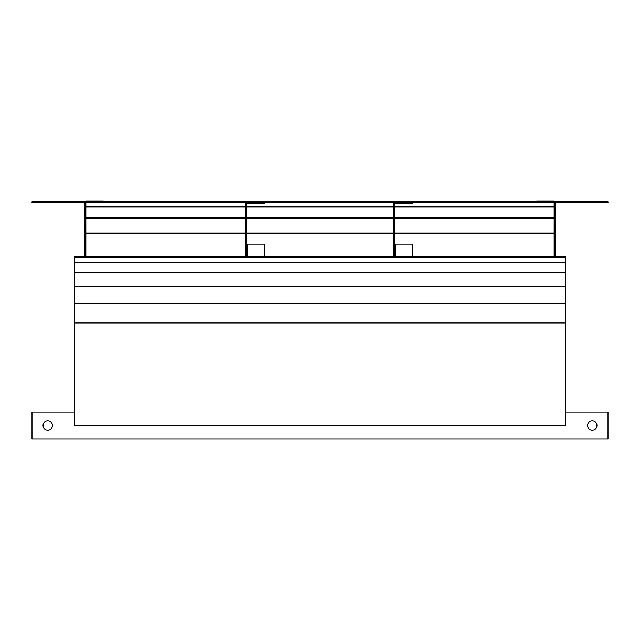 <?xml version="1.0" encoding="UTF-8"?>
<svg xmlns="http://www.w3.org/2000/svg" width="640" height="640" viewBox="0 0 640 640"><rect width="100%" height="100%" fill="white"/><g stroke="black" fill="none" stroke-linecap="round" stroke-linejoin="round"><path stroke-width="0.96" d="M565.52 286.248L565.52 257.048L74.48 257.048L74.48 425.68L565.52 425.68L565.52 286.248L74.48 286.248M74.48 257.048L74.48 256.248L565.52 256.248L565.52 257.048M245.608 217.824L85.856 217.824L85.856 202.728M554.144 202.728L554.144 217.824L394.392 217.824M554.144 256.248L554.144 217.824M74.48 412.12L32 412.12L32 438.88L608 438.88L608 412.12L565.52 412.12M85.856 256.248L85.856 217.824M592.28 430.184A4.68 4.68 0 0 0 596.336 423.16A4.68 4.68 0 0 0 588.224 423.16A4.68 4.68 0 0 0 592.28 430.184M47.72 420.816A4.68 4.68 0 0 0 43.04 425.496A4.68 4.68 0 0 0 47.72 430.184A4.68 4.68 0 0 0 52.408 425.496A4.68 4.68 0 0 0 47.72 420.816M32 202.728L32 201.92L608 201.92L608 202.728L32 202.728M85.048 256.248L85.048 202.728M84.248 256.248L84.248 202.728M85.856 232.696L85.048 232.696M103.384 201.92L103.384 201.12L85.856 201.12A1.608 1.608 0 0 0 84.464 201.92M554.952 202.728L554.952 256.248M555.752 202.728L555.752 256.248M555.536 201.92A1.608 1.608 0 0 0 554.144 201.12L536.616 201.12L536.616 201.92M554.952 232.696L554.144 232.696M246.408 256.248L246.408 204.328A0.8 0.8 0 0 1 247.216 203.528L264.744 203.528L264.744 202.728M245.608 202.728L245.608 256.248M246.408 255.576L245.608 255.576M247.216 256.248L247.216 244.2L246.408 244.2M247.216 244.2L264.744 244.2L264.744 256.248M247.216 202.728A1.608 1.608 0 0 0 245.608 204.328M394.392 256.248L394.392 204.328A0.8 0.8 0 0 1 395.192 203.528L412.72 203.528L412.72 202.728M393.592 202.728L393.592 256.248M394.392 255.576L393.592 255.576M395.192 256.248L395.192 244.2L394.392 244.2M395.192 244.2L412.72 244.2L412.72 256.248M395.192 202.728A1.608 1.608 0 0 0 393.592 204.328M565.52 272.272L74.48 272.272M565.52 272.144L74.48 272.144M565.52 262.272L74.48 262.272M565.52 303.52L74.48 303.52M565.52 286.416L74.48 286.416M565.52 262.192L74.48 262.192M565.52 257.072L74.48 257.072M565.52 322.8L74.48 322.8M565.52 303.72L74.48 303.72M565.52 323.008L74.48 323.008M554.144 206.968L394.392 206.968M393.592 206.968L246.408 206.968M245.608 206.968L85.856 206.968M393.592 217.824L246.408 217.824M554.144 233.336L394.392 233.336M393.592 233.336L246.408 233.336M245.608 233.336L85.856 233.336M554.144 233.128L394.392 233.128M393.592 233.128L246.408 233.128M245.608 233.128L85.856 233.128M554.144 218.184L394.392 218.184M393.592 218.184L246.408 218.184M245.608 218.184L85.856 218.184M554.144 206.76L394.392 206.76M393.592 206.76L246.408 206.76M245.608 206.76L85.856 206.76M554.144 202.752L412.72 202.752M394.896 202.752L394.392 202.752M393.592 202.752L264.744 202.752M246.92 202.752L246.408 202.752M245.608 202.752L85.856 202.752"/></g></svg>
